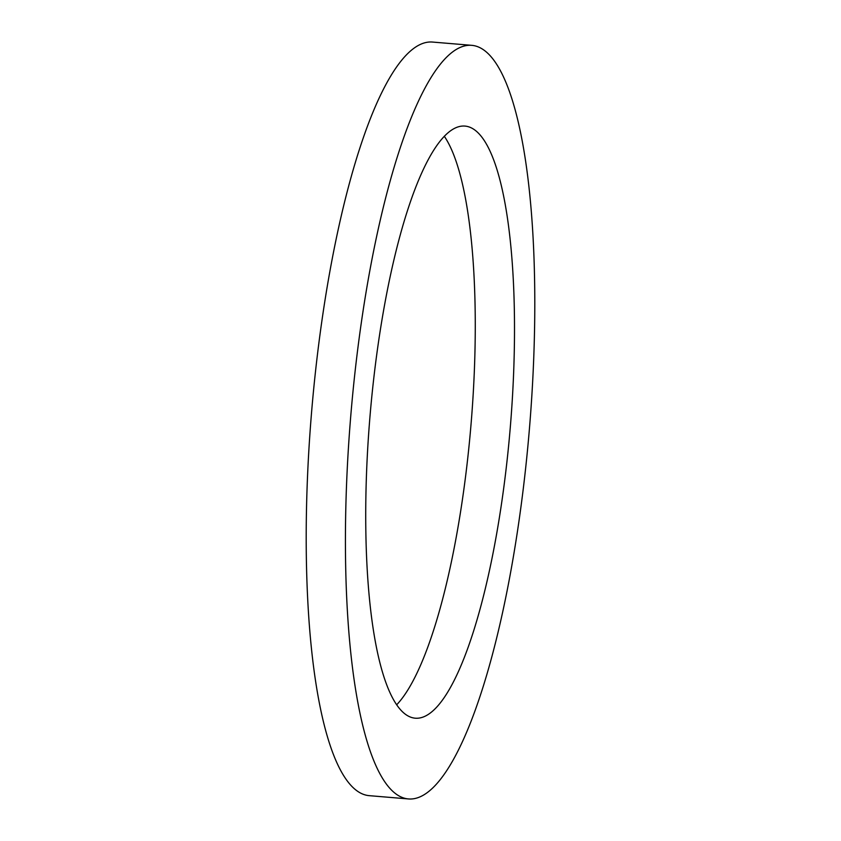<?xml version="1.0" encoding="UTF-8"?>
<svg xmlns="http://www.w3.org/2000/svg" width="841" height="841" viewBox="0 0 841 841"><rect width="100%" height="100%" fill="white"/><g stroke="black" fill="none" stroke-linecap="round" stroke-linejoin="round"><path stroke-width="1.26" d="M529.998 421.719A378.124 89.556 -85.2 0 1 408.579 798.95A378.124 89.556 -85.2 0 1 350.224 422.56A378.124 89.556 -85.2 0 1 471.654 45.33A378.124 89.556 -85.2 0 1 529.998 421.719M510.739 421.804A297.104 70.36 94.8 0 0 464.894 126.076A297.104 70.36 94.8 0 0 369.493 422.476A297.104 70.36 94.8 0 0 415.328 718.203A297.104 70.36 94.8 0 0 510.739 421.804M408.579 798.95L369.346 795.67A378.124 89.556 -85.2 0 1 311.002 419.281A378.124 89.556 -85.2 0 1 432.421 42.05L471.654 45.33M396.71 704.747A297.104 70.36 94.8 0 0 471.507 418.524A297.104 70.36 94.8 0 0 444.29 136.253"/></g></svg>
